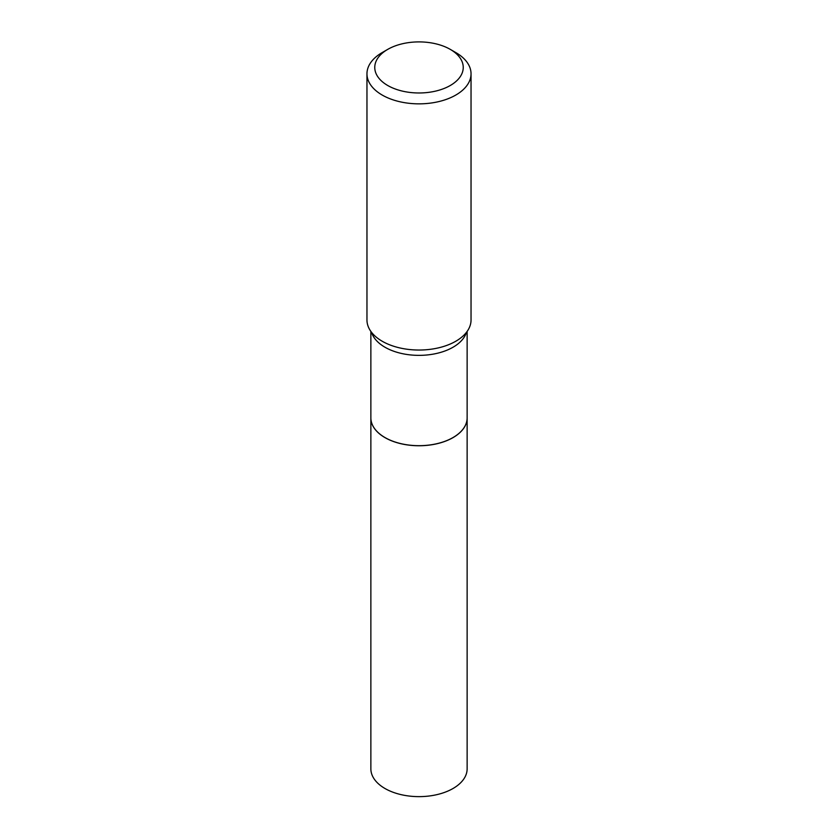 <?xml version="1.0" encoding="UTF-8"?>
<svg xmlns="http://www.w3.org/2000/svg" width="838" height="838" viewBox="0 0 838 838"><rect width="100%" height="100%" fill="white"/><g stroke="black" fill="none" stroke-linecap="round" stroke-linejoin="round"><path stroke-width="1.26" d="M453.002 437.562A48.049 27.738 0 0 1 452.981 437.572A48.049 27.738 0 0 1 385.03 437.572A48.049 27.738 0 0 0 385.03 437.572L384.967 437.541A48.133 27.79 0 0 1 370.867 417.89A48.133 27.79 0 0 0 370.867 417.963L370.867 768.844A48.133 27.79 0 0 0 400.585 794.518A48.133 27.79 0 0 0 453.033 788.495A48.133 27.79 0 0 0 467.133 768.844L467.133 417.963A48.133 27.79 0 0 0 467.133 417.921L467.133 331.408M370.867 417.963A48.133 27.79 0 0 0 400.585 443.637A48.133 27.79 0 0 0 453.033 437.614A48.133 27.79 0 0 0 467.133 417.963M385.019 437.572L384.967 437.541A48.133 27.79 0 0 0 453.033 437.541A48.133 27.79 0 0 0 467.133 417.89M387.722 85.497A44.236 25.538 0 0 0 450.278 85.497A44.236 25.538 0 0 0 450.278 49.379L455.799 52.564A52.04 30.042 0 0 1 471.04 73.807A52.04 30.042 0 0 1 438.913 101.566A52.04 30.042 0 0 1 382.201 95.05A52.04 30.042 0 0 1 366.96 73.807A52.04 30.042 0 0 1 382.201 52.564L387.722 49.379A44.236 25.538 0 0 0 387.722 85.497M366.96 73.807L366.96 319.99A52.04 30.042 0 0 0 382.201 341.234A52.04 30.042 0 0 0 383.029 341.705A52.04 30.042 0 0 0 454.971 341.705A52.04 30.042 0 0 0 471.04 319.99L471.04 73.807M455.799 52.564L450.278 49.379A44.236 25.538 0 0 0 387.722 49.379M371.59 332.382A48.133 27.79 0 0 0 384.967 347.225A48.133 27.79 0 0 0 433.487 354.076A48.133 27.79 0 0 0 466.41 332.382M370.867 417.89L370.867 331.408"/></g></svg>
